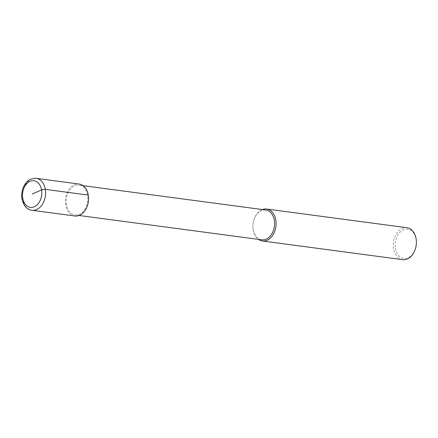<?xml version="1.0" encoding="UTF-8"?>
<svg xmlns="http://www.w3.org/2000/svg" width="438" height="438" viewBox="0 0 438 438"><rect width="100%" height="100%" fill="white"/><g stroke="black" fill="none" stroke-linecap="round" stroke-linejoin="round"><path stroke-width="0.33" stroke-dasharray="2.19 1.64" d="M66.445 204.628A15.045 10.72 97.6 0 1 78.977 185.115A15.045 10.72 97.6 0 1 87.534 195.419A15.045 10.72 -82.4 0 1 75.002 214.938A15.045 10.72 -82.4 0 1 66.445 204.628M261.793 239.821A15.045 10.72 -82.4 0 1 253.235 229.517A15.045 10.72 97.6 0 1 265.762 209.999M262.422 209.556A16.118 11.487 97.6 0 0 253.23 229.945A16.118 11.487 -82.4 0 0 258.453 239.378M402.675 259.674A16.118 11.487 -82.4 0 1 393.505 248.636A16.118 11.487 97.6 0 1 406.929 227.722M395.383 248.346A14.772 10.528 -82.4 0 0 408.079 257.823A14.772 10.528 -82.4 0 0 416.095 239.301A14.772 10.528 97.6 0 0 403.393 229.824A14.772 10.528 97.6 0 0 395.383 248.346M74.86 216A16.118 11.487 97.6 0 1 65.695 204.962A16.118 11.487 97.6 0 1 79.119 184.048M36.157 178.326A16.118 11.487 -82.4 0 0 22.732 199.235A16.118 11.487 -82.4 0 0 31.903 210.278M83.067 185.657L78.977 185.115M79.092 215.48L75.002 214.938"/><path stroke-width="0.66" d="M83.067 185.657L265.762 209.999A15.045 10.72 97.6 0 1 274.325 220.303A15.045 10.72 -82.4 0 1 261.793 239.821L79.092 215.48M258.453 239.378A16.118 11.487 -82.4 0 0 262.395 240.988A16.118 11.487 -82.4 0 0 275.825 220.073A16.118 11.487 97.6 0 0 266.654 209.036A16.118 11.487 97.6 0 0 262.422 209.556M266.654 209.036L406.929 227.722A16.118 11.487 97.6 0 1 416.1 238.765A16.118 11.487 -82.4 0 1 402.675 259.674L262.395 240.988M88.29 195.091L45.328 189.364A16.118 11.487 -82.4 0 0 36.157 178.326L79.119 184.048A16.118 11.487 97.6 0 1 88.29 195.091A16.118 11.487 97.6 0 1 74.86 216L31.903 210.278A16.118 11.487 -82.4 0 0 45.328 189.364A2.688 0.745 170.5 0 0 41.577 189.939L32.16 194.05M41.577 189.939A13.43 9.57 -82.4 0 0 30.03 181.327A13.43 9.57 -82.4 0 0 22.749 198.162A13.43 9.57 -82.4 0 0 34.29 206.78A13.43 9.57 -82.4 0 0 41.577 189.939M36.157 178.326C27.561 178.403 25.229 183.254 22.929 188.335C21.719 191.789 21.396 195.293 21.966 198.857C23.734 205.915 27.046 209.72 31.903 210.278"/></g></svg>
